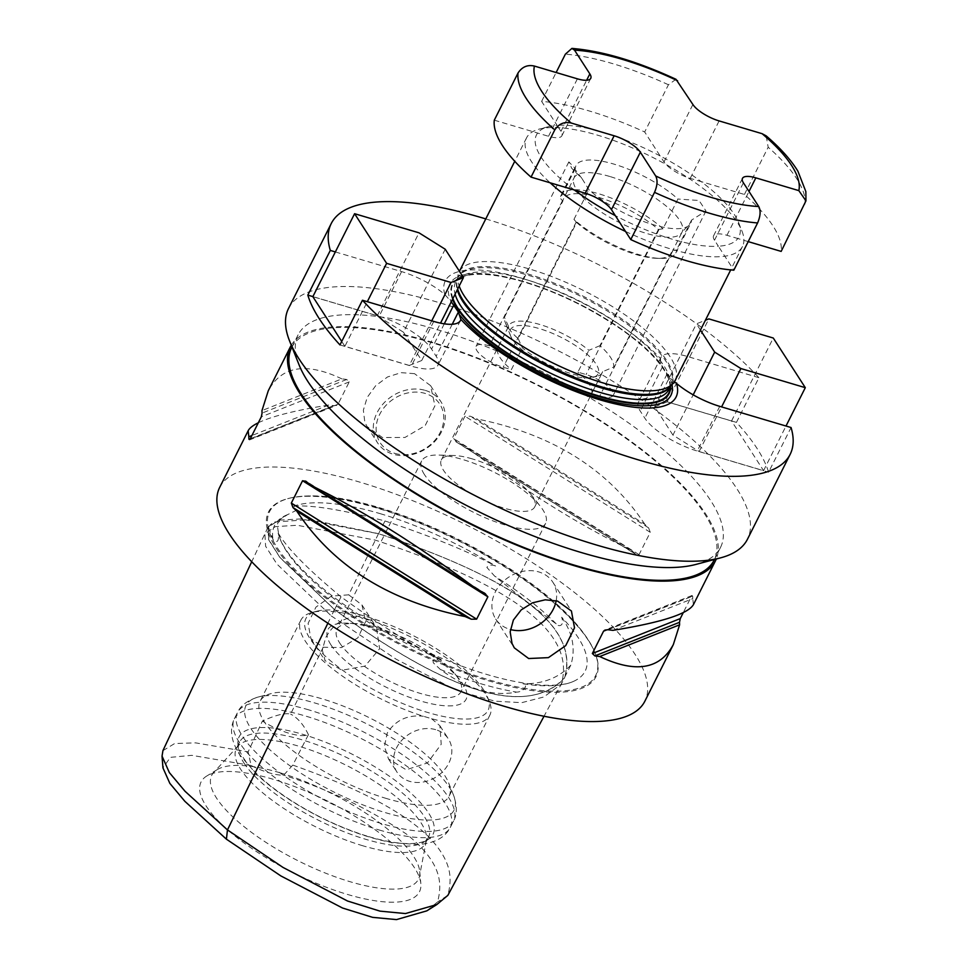 <?xml version="1.0" encoding="UTF-8"?>
<svg xmlns="http://www.w3.org/2000/svg" width="968" height="968" viewBox="0 0 968 968"><rect width="100%" height="100%" fill="white"/><g stroke="black" fill="none" stroke-linecap="round" stroke-linejoin="round"><path stroke-width="0.73" stroke-dasharray="4.84 3.63" d="M494.297 120.177L548.505 136.282A22.663 7.357 26.7 0 0 561.864 135.786A22.663 7.357 26.7 0 0 560.944 131.333L557.072 125.332A113.317 36.796 -153.3 0 1 660.128 155.933L664.012 161.946A22.663 7.357 26.7 0 0 690.22 178.354L701.098 181.585A113.317 36.796 -153.3 0 1 734.349 214.485A113.317 36.796 -153.3 0 1 738.487 222.313A113.317 36.796 -153.3 0 1 737.822 238.527L726.944 235.297A22.663 7.357 26.7 0 0 713.585 235.793A22.663 7.357 26.7 0 0 714.517 240.233L718.389 246.247A113.317 36.796 -153.3 0 1 615.333 215.646M574.363 189.994A113.317 36.796 -153.3 0 1 537.627 133.052A113.317 36.796 -153.3 0 1 548.336 126.687A113.317 36.796 -153.3 0 1 557.072 125.332L541.62 101.386A158.643 51.522 -153.3 0 1 644.688 131.987L660.128 155.933A113.317 36.796 -153.3 0 1 701.098 181.585L744.428 194.459A158.643 51.522 -153.3 0 1 781.164 251.402M748.203 241.613L737.822 238.527A113.317 36.796 -153.3 0 1 718.389 246.247L733.829 270.193M658.385 229.513L599.954 345.673A60.44 19.626 -153.3 0 1 613.736 367.029L672.155 250.869A60.44 19.626 -153.3 0 1 671.49 253.156A60.44 19.626 -153.3 0 1 656.764 258.311A60.44 19.626 -153.3 0 1 635.867 254.475A60.44 19.626 -153.3 0 1 576.625 222.495L518.195 338.667A60.44 19.626 -153.3 0 1 505.344 322.683A60.44 19.626 -153.3 0 1 504.425 317.31L562.844 201.138A60.44 19.626 -153.3 0 1 563.509 198.851A60.44 19.626 -153.3 0 1 602.253 198.501A60.44 19.626 -153.3 0 1 658.385 229.513L662.983 228.775L677.939 199.045A64.215 20.848 26.7 0 0 613.906 164.1A64.215 20.848 26.7 0 0 576.057 165.504A64.215 20.848 26.7 0 0 575.307 168.565L568.845 161.898L571.737 168.311L581.816 178.306L588.907 189.667A64.215 20.848 26.7 0 0 687.147 226.694A64.215 20.848 26.7 0 0 690.789 223.209A64.215 20.848 26.7 0 0 691.539 220.135L705.962 210.963L699.053 200.485L677.939 199.045M541.62 101.386L556.14 72.515M744.428 194.459L768.181 147.221L766.16 135.847M675.979 79.279L668.44 84.748L644.688 131.987M599.954 345.673L588.859 350.319A52.26 16.976 26.7 0 0 539.721 324.461A52.26 16.976 26.7 0 0 508.914 325.599A52.26 16.976 26.7 0 0 508.563 326.482L504.425 317.31M518.195 338.667L522.345 347.839A52.26 16.976 26.7 0 0 571.483 373.696A52.26 16.976 26.7 0 0 596.832 376.334A52.26 16.976 26.7 0 0 602.29 372.559A52.26 16.976 26.7 0 0 602.64 371.676L613.736 367.029M569.184 374.882A49.102 15.948 26.7 0 0 592.997 377.363A49.102 15.948 26.7 0 0 561.428 337.493A49.102 15.948 26.7 0 0 510.608 335.92A49.102 15.948 26.7 0 0 569.184 374.882M602.64 371.676L591.666 393.492L599.833 395.912A22.663 7.357 26.7 0 0 613.192 395.416A22.663 7.357 26.7 0 0 586.051 374.555L577.896 372.135L588.859 350.319M576.625 222.495L573.951 219.397A64.215 20.848 26.7 0 0 660.188 258.408A64.215 20.848 26.7 0 0 675.833 252.938A64.215 20.848 26.7 0 0 676.584 249.865L672.155 250.869M591.666 393.492A52.26 16.976 26.7 0 0 577.896 372.135M508.563 326.482L497.6 348.298A52.26 16.976 26.7 0 0 511.37 369.643L522.345 347.839M472.13 458.844A52.26 16.976 26.7 0 0 454.065 455.529A52.26 16.976 26.7 0 0 441.335 459.981A52.26 16.976 26.7 0 0 443.453 470.23A52.26 16.976 26.7 0 0 492.276 504.001A52.26 16.976 26.7 0 0 534.699 506.942A52.26 16.976 26.7 0 0 530.682 494.067A52.26 16.976 26.7 0 0 472.13 458.844M497.6 348.298L489.433 345.866A22.663 7.357 26.7 0 0 476.075 346.363A22.663 7.357 26.7 0 0 503.203 367.223L511.37 369.643M575.307 168.565L560.351 198.307L562.844 201.138M573.951 219.397L588.907 189.667M691.539 220.135L676.584 249.865M312.858 296.668L377.266 315.798L403.474 332.218L445.219 249.236M377.266 315.798L418.999 232.816M403.474 332.218L421.733 360.507L440.525 323.155M421.733 360.507L409.295 365.444L431.74 320.831M409.295 365.444L344.886 346.314L367.32 301.701M344.886 346.314L341.728 341.438M700.457 330.076L696.428 323.832L705.382 320.275M672.941 435.104L654.695 406.814L667.121 401.865L731.542 420.995L763.57 470.642L699.15 451.524L672.941 435.104L693.185 394.847M699.15 451.524L721.596 406.899M654.695 406.814L696.428 323.832M667.121 401.865L708.854 318.896M731.542 420.995L773.275 338.026M763.57 470.642L786.004 426.029M339.974 344.935L411.279 366.11A45.327 14.726 26.7 0 0 438.008 365.118A45.327 14.726 26.7 0 0 436.157 356.236L431.571 349.109A45.327 14.726 26.7 0 0 379.141 316.282L312.882 296.607M485.779 218.913A256.847 83.417 -153.3 0 1 758.924 377.701L736.454 422.387A256.847 83.417 -153.3 0 1 768.592 472.215L791.062 427.529M736.454 422.387L665.137 401.212A45.327 14.726 26.7 0 0 638.42 402.192A45.327 14.726 26.7 0 0 640.259 411.085L644.857 418.2A45.327 14.726 26.7 0 0 697.275 451.04L768.592 472.215M394.871 453.387A35.501 29.403 147.2 0 0 443.719 416.167A35.501 29.403 147.2 0 0 391.278 400.607A35.501 29.403 147.2 0 0 394.871 453.387M425.315 390.406A37.776 31.279 -32.8 0 1 441.009 401.841A37.776 31.279 -32.8 0 1 435.068 441.13A37.776 31.279 -32.8 0 1 393.214 454.234A37.776 31.279 -32.8 0 1 377.532 442.787A37.776 31.279 -32.8 0 1 383.461 403.511A37.776 31.279 -32.8 0 1 425.315 390.406M414.534 373.672L401.103 372.656L387.515 376.976L375.657 385.748L367.187 397.449L363.363 410.19L364.815 422.108L367.054 426.537L382.433 437.512L404.975 437.451L425.182 425.618L434.934 405.798L430.518 385.603L414.534 373.672M556.176 600.717A33.989 28.145 147.2 0 0 552.849 582.191A33.989 28.145 147.2 0 0 538.728 571.906A33.989 28.145 147.2 0 0 501.061 583.692A33.989 28.145 147.2 0 0 495.725 619.048A33.989 28.145 147.2 0 0 509.846 629.345A33.989 28.145 147.2 0 0 510.402 629.515M662.983 228.775A64.215 20.848 26.7 0 0 603.064 195.125A64.215 20.848 26.7 0 0 561.101 195.233A64.215 20.848 26.7 0 0 560.351 198.307M335.364 251.934L401.611 271.609A45.327 14.726 -153.3 0 1 444.844 294.538L451.257 301.786M671.998 384.611A123.807 40.208 26.7 0 0 669.638 377.641L660.733 363.847A123.807 40.208 26.7 0 0 522.732 281.289A123.807 40.208 26.7 0 0 451.088 301.58M670.534 386.196A121.387 39.422 26.7 0 0 662.632 367.416A121.387 39.422 26.7 0 0 523.797 281.797A121.387 39.422 26.7 0 0 477.067 274.089A121.387 39.422 26.7 0 0 452.528 299.269M288.524 308.465A256.847 83.417 -153.3 0 1 497.032 322.913A256.847 83.417 -153.3 0 1 736.987 488.901A256.847 83.417 -153.3 0 1 747.441 539.273M444.844 294.538A129.18 41.951 -153.3 0 1 521.425 278.118A129.18 41.951 -153.3 0 1 660.503 358.584A45.327 14.726 -153.3 0 1 660.89 357.519A45.327 14.726 -153.3 0 1 687.607 356.526L758.924 377.701M660.733 363.847L660.503 358.584M674.333 381.815L669.638 377.641M380.279 513.681A171.106 55.563 -153.3 0 1 495.568 566.002C491.538 564.429 488.646 564.901 486.868 567.417L494.575 576.057C520.808 597.268 541.342 613.192 556.164 623.815C557.689 626.804 564.985 626.974 561.646 617.233A171.106 55.563 -153.3 0 1 573.54 681.363A171.106 55.563 -153.3 0 1 523.059 683.819C529 684.606 523.289 692.18 516.585 692.108C492.7 696.766 467.302 689.216 440.404 669.481L433.361 662.85C432.2 658.845 434.862 657.744 441.323 659.547A171.106 55.563 -153.3 0 1 278.191 533.029C279.123 541.293 277.417 543.52 273.073 539.708L268.342 526.919L287.605 514.625L295.252 510.91L296.389 508.575L293.788 506.119A171.106 55.563 -153.3 0 1 380.279 513.681M275.977 547.888A183.303 59.532 26.7 0 0 475.808 676.826A183.303 59.532 26.7 0 0 595.247 653.388A183.303 59.532 26.7 0 0 459.014 541.112A183.303 59.532 26.7 0 0 287.665 498.677A183.303 59.532 26.7 0 0 275.977 547.888M561.646 617.233C572.741 632.963 575.803 648.911 570.83 665.076L564.404 677.842C579.844 627.663 517.892 579.626 378.561 533.743L300.782 518.921L278.844 520.167L268.209 527.185L268.717 539.563L279.946 557.435L334.589 609.598C451.294 694.504 527.899 717.252 564.404 677.842M293.788 506.119C311.962 504.824 342.357 509.785 384.974 520.978L378.561 533.743M384.974 520.978C429.877 535.764 466.733 550.768 495.568 566.002M441.323 659.547C412.053 645.099 378.609 624.191 341.014 596.832L334.589 609.598M570.83 665.076C559.068 677.769 543.145 684.025 523.059 683.819M341.014 596.832C307.848 569.329 286.915 548.057 278.191 533.029M219.688 487.376A237.959 77.283 -153.3 0 1 412.864 500.759A237.959 77.283 -153.3 0 1 635.177 654.55A237.959 77.283 -153.3 0 1 644.857 701.219M675.083 380.521A120.867 39.252 26.7 0 0 670.159 356.817A120.867 39.252 26.7 0 0 557.241 278.699A120.867 39.252 26.7 0 0 459.122 271.899A120.867 39.252 26.7 0 0 457.961 275.36A120.867 39.252 26.7 0 0 459.183 286.044M452.927 298.483A120.867 39.252 -153.3 0 1 452.867 284.338A120.867 39.252 -153.3 0 1 467.919 275.033A120.867 39.252 -153.3 0 1 524.124 281.7A120.867 39.252 -153.3 0 1 667.327 375.33A120.867 39.252 -153.3 0 1 670.267 386.74M452.758 298.809A120.867 39.252 -153.3 0 1 452.697 284.665A120.867 39.252 -153.3 0 1 550.828 291.465A120.867 39.252 -153.3 0 1 663.745 369.582A120.867 39.252 -153.3 0 1 668.743 393.117M625.522 231.449A120.867 39.252 26.7 0 0 742.492 246.477A120.867 39.252 26.7 0 0 741.984 231.134A120.867 39.252 26.7 0 0 737.58 222.773A120.867 39.252 26.7 0 0 643.805 153.041A120.867 39.252 26.7 0 0 539.164 129.119A120.867 39.252 26.7 0 0 526.544 137.867A120.867 39.252 26.7 0 0 531.456 161.571A120.867 39.252 26.7 0 0 550.139 182.795M369.05 836.691A108.525 35.247 26.7 0 0 427.965 839.607A108.525 35.247 26.7 0 0 406.197 789.029A108.525 35.247 26.7 0 0 303.093 734.434A108.525 35.247 26.7 0 0 237.91 744.017A108.525 35.247 26.7 0 0 369.05 836.691M386.728 798.588A105.754 34.352 -153.3 0 1 264.409 721.983A105.754 34.352 -153.3 0 1 260.102 701.243A105.754 34.352 -153.3 0 1 271.149 693.596A105.754 34.352 -153.3 0 1 322.441 698.932A105.754 34.352 -153.3 0 1 448.62 782.858A105.754 34.352 -153.3 0 1 449.067 796.277A105.754 34.352 -153.3 0 1 386.728 798.588M279.946 772.766A115.676 37.571 26.7 0 0 217.147 769.669A115.676 37.571 26.7 0 0 213.746 772.428A115.676 37.571 26.7 0 0 244.396 826.902A115.676 37.571 26.7 0 0 350.247 881.763A115.676 37.571 26.7 0 0 419.555 875.943A115.676 37.571 26.7 0 0 419.737 871.563A115.676 37.571 26.7 0 0 279.946 772.766M347.427 894.42A122.222 39.688 26.7 0 0 420.838 883.639A122.222 39.688 26.7 0 0 273.133 779.264A122.222 39.688 26.7 0 0 206.801 775.985A122.222 39.688 26.7 0 0 231.304 832.952A122.222 39.688 26.7 0 0 347.427 894.42M362.964 845.814A105.754 34.352 -153.3 0 1 240.645 769.221A105.754 34.352 -153.3 0 1 236.349 748.47A105.754 34.352 -153.3 0 1 238.164 745.856A105.754 34.352 -153.3 0 1 298.688 746.171A105.754 34.352 -153.3 0 1 426.331 840.49A105.754 34.352 -153.3 0 1 425.315 843.515A105.754 34.352 -153.3 0 1 362.964 845.814M243.863 762.832A105.754 34.352 26.7 0 0 366.182 839.438A105.754 34.352 26.7 0 0 423.585 842.269A105.754 34.352 26.7 0 0 428.521 837.126A105.754 34.352 26.7 0 0 301.895 739.782A105.754 34.352 26.7 0 0 239.556 742.093A105.754 34.352 26.7 0 0 238.37 749.123A105.754 34.352 26.7 0 0 243.863 762.832M330.971 644.906A77.392 25.132 -153.3 0 1 348.093 623.198A77.392 25.132 -153.3 0 1 459.255 679.1A77.392 25.132 -153.3 0 1 424.795 702.187A77.392 25.132 -153.3 0 1 330.971 644.906M339.732 643.042A69.406 22.542 26.7 0 0 404.576 687.897A69.406 22.542 26.7 0 0 460.925 691.805A69.406 22.542 26.7 0 0 454.791 673.704A69.406 22.542 26.7 0 0 355.099 623.561A69.406 22.542 26.7 0 0 336.912 629.43A69.406 22.542 26.7 0 0 339.732 643.042M483.915 690.329A101.979 33.118 26.7 0 0 404.793 631.487A101.979 33.118 26.7 0 0 316.5 611.304A101.979 33.118 26.7 0 0 382.082 694.092A101.979 33.118 26.7 0 0 487.642 697.384A101.979 33.118 26.7 0 0 483.915 690.329M424.456 474.598A69.406 22.542 -153.3 0 1 421.624 460.986A69.406 22.542 -153.3 0 1 438.54 455.069A69.406 22.542 -153.3 0 1 540.313 506.252A69.406 22.542 -153.3 0 1 542.818 509.737A69.406 22.542 -153.3 0 1 545.637 523.349A69.406 22.542 -153.3 0 1 489.3 519.453A69.406 22.542 -153.3 0 1 424.456 474.598M367.332 619.133A105.754 34.352 -153.3 0 1 485.537 694.48A105.754 34.352 -153.3 0 1 489.384 701.788A105.754 34.352 -153.3 0 1 489.832 715.219A105.754 34.352 -153.3 0 1 431.546 718.692L423.379 716.26A105.754 34.352 -153.3 0 1 305.174 640.925A105.754 34.352 -153.3 0 1 300.866 620.173A105.754 34.352 -153.3 0 1 311.914 612.526A105.754 34.352 -153.3 0 1 359.164 616.713L367.332 619.133L376.528 627.53L379.601 648.754L365.009 666.093L341.982 670.243L325.127 660.684L322.308 650.157L325.659 637.791C333.27 623.755 344.439 616.725 359.164 616.713M431.546 718.692L439.908 725.77L441.214 744.271L427.481 762.929L406.185 769.778L388.495 758.936L384.441 746.473L387.188 733.175C395.464 720.18 407.528 714.541 423.379 716.26M348.71 594.824L331.383 596.094L315.943 607.117L308.09 623.428L310.922 638.698L323.179 647.253L341.547 647.568L357.87 637.827L365.674 621.492L361.959 604.927L348.71 594.824L378.5 533.658C400.232 540.58 496.62 573.129 537.204 610.385C575.476 643.454 566.607 670.63 564.586 677.927C555.608 688.26 529.254 708.697 469.589 687.171C414.849 668.198 351.336 621.771 334.48 609.598L279.994 557.641L268.656 539.769L267.93 527.318L273.254 522.079L309.7 519.598L378.5 533.658M435.685 729.666A30.589 25.337 147.2 0 0 401.793 740.278A30.589 25.337 147.2 0 0 396.977 772.101A30.589 25.337 147.2 0 0 409.682 781.357A30.589 25.337 147.2 0 0 443.586 770.746A30.589 25.337 147.2 0 0 448.402 738.923A30.589 25.337 147.2 0 0 435.685 729.666M323.179 647.253L290.618 714.094C285.003 712.75 275.602 715.074 262.413 721.039L248.135 751.833L251.087 765.494A37.776 12.269 26.7 0 0 283.684 775.174L292.784 765.095L308.417 734.7A37.776 12.269 -153.3 0 1 262.413 721.039M162.927 750.66L174.663 743.533L195.572 742.855L248.135 751.833M451.584 687.788L396.239 659.256L331.383 615.987L327.874 623.223M308.429 734.7C303.649 724.693 297.721 717.82 290.618 714.094M426.827 910.852L437.633 901.898C441.686 885.321 443.743 864.085 406.584 834.174C368.457 808.522 327.486 788.86 283.684 775.174M251.087 765.494L191.773 755.33L170.428 757.351L162.939 767.854M292.784 765.095C336.44 780.559 395.464 804.541 427.844 835.941C453.823 862.694 451.548 880.299 447.857 895.364L437.633 901.898M334.48 609.598L331.383 615.987L276.933 564.066L265.607 546.218L264.881 533.791L275.348 526.616L297.249 525.273L375.354 540.132C514.686 586.015 576.638 634.04 561.198 684.219L544.016 716.247M463.95 692.616L495.144 701.195L521.752 702.659L543.774 696.996L561.198 684.219L564.586 677.927M612.901 630.362L692.773 598.635A237.959 77.283 26.7 0 0 692.665 596.155L691.515 596.24L683.263 612.635M608.061 629.745L692.665 596.155L607.287 629.684M693.415 604.673L692.773 598.635M631.644 550.441A237.959 77.283 -153.3 0 1 635.444 554.023L639.037 554.652L650.278 532.315L648.608 527.85A237.959 77.283 26.7 0 0 644.809 524.269L476.45 418.841A237.959 77.283 26.7 0 0 470.303 416.192L464.955 416.252L453.714 438.589L457.138 442.352A237.959 77.283 -153.3 0 1 463.285 445.002C523.833 490.498 579.953 525.648 631.644 550.441L463.285 445.002M644.809 524.269C608.327 469.226 552.208 434.075 476.45 418.841M258.323 422.762C271.754 416.3 295.204 410.396 328.696 405.035A237.959 77.283 -153.3 0 1 333.536 405.652L336.634 405.326L338.014 404.237L349.242 381.9L346.689 379.48A237.959 77.283 26.7 0 0 341.861 378.875L261.977 410.589M328.696 405.035L251.898 435.539M341.861 378.875C306.178 361.971 281.64 365.964 268.245 390.83M299.076 364.875A236.446 76.787 -153.3 0 1 298.083 334.868A236.446 76.787 -153.3 0 1 490.026 348.165A236.446 76.787 -153.3 0 1 710.935 500.976A236.446 76.787 -153.3 0 1 720.555 547.344A236.446 76.787 -153.3 0 1 695.859 564.441M291.658 347.633A236.446 76.787 -153.3 0 1 483.613 360.931A236.446 76.787 -153.3 0 1 704.51 513.742A236.446 76.787 -153.3 0 1 714.13 560.109M291.259 345.225A237.959 77.283 -153.3 0 1 486.214 361.439A237.959 77.283 -153.3 0 1 705.793 514.117A237.959 77.283 -153.3 0 1 716.296 558.996M609.731 176.466A60.44 19.626 26.7 0 0 574.109 177.785A60.44 19.626 26.7 0 0 646.467 233.409A60.44 19.626 26.7 0 0 682.089 232.09A60.44 19.626 26.7 0 0 609.731 176.466M714.517 240.233L743.4 182.795M726.944 235.297L749.002 191.458M560.944 131.333L586.644 80.247M548.505 136.282L577.4 78.832M690.22 178.354L719.115 120.915M664.012 161.946L692.894 104.496M668.44 84.748A158.643 51.522 26.7 0 0 565.385 54.148M804.916 204.163A158.643 51.522 26.7 0 0 768.181 147.221M659.075 229.38L586.051 374.555M576.226 222.035L503.203 367.223M562.456 200.678L489.433 345.866M672.845 250.724L599.833 395.912M433.761 321.424L411.279 366.11M452.238 324.256L436.157 356.236M401.611 271.609L379.141 316.282M444.288 323.832L431.571 349.109M719.744 406.354L697.275 451.04M667.085 374.011L644.857 418.2M662.487 366.884L640.259 411.085M687.607 356.526L665.137 401.212M556.164 623.815A171.808 55.793 26.7 0 0 494.575 576.057M440.404 669.481A171.808 55.793 26.7 0 0 516.585 692.108M287.605 514.625A171.808 55.793 26.7 0 0 273.073 539.708M377.157 507.631A182.492 59.266 26.7 0 0 288.646 498.423A182.492 59.266 26.7 0 0 277.017 547.404A182.492 59.266 26.7 0 0 475.954 675.785A182.492 59.266 26.7 0 0 594.872 652.444A182.492 59.266 26.7 0 0 588.217 639.812A182.492 59.266 26.7 0 0 377.157 507.631M670.292 386.462A119.354 38.768 26.7 0 0 671.078 385.107L669.662 387.152A119.512 38.817 26.7 0 0 666.855 360.749A119.512 38.817 26.7 0 0 528.637 274.186A119.512 38.817 26.7 0 0 457.029 280.212A119.512 38.817 26.7 0 0 457.683 289.033M670.534 386.208L671.078 385.107A119.354 38.768 26.7 0 0 666.226 361.705A119.354 38.768 26.7 0 0 528.177 275.251A119.354 38.768 26.7 0 0 457.828 277.852A119.354 38.768 26.7 0 0 457.259 289.868M667.327 375.33L668.719 378.706C670.231 383.485 670.292 387.055 668.912 389.414A119.354 38.768 26.7 0 0 664.06 366.013A119.354 38.768 26.7 0 0 526.011 279.558A119.354 38.768 26.7 0 0 455.662 282.16A119.354 38.768 26.7 0 0 455.093 294.175M379.117 829.963A120.867 39.252 26.7 0 0 450.362 827.325A120.867 39.252 26.7 0 0 305.658 716.078A120.867 39.252 26.7 0 0 234.401 718.704A120.867 39.252 26.7 0 0 379.117 829.963M308.768 709.871A120.867 39.252 26.7 0 0 237.523 712.509A120.867 39.252 26.7 0 0 382.239 823.756A120.867 39.252 26.7 0 0 453.484 821.118A120.867 39.252 26.7 0 0 308.768 709.871M385.433 812.648A116.438 37.812 26.7 0 0 453.581 795.321A116.438 37.812 26.7 0 0 314.661 702.925A116.438 37.812 26.7 0 0 258.178 697.045A116.438 37.812 26.7 0 0 269.455 749.401A116.438 37.812 26.7 0 0 385.433 812.648M267.93 527.318L251.728 561.742M648.608 527.85L470.303 416.192M650.278 532.315L464.955 416.252M639.037 554.652L453.714 438.589M635.444 554.023L457.138 442.352M346.689 379.48L262.086 413.082M349.242 381.9L261.312 416.821M338.014 404.237L250.083 439.157M333.536 405.652L250.313 438.698M306.142 481.374L484.448 593.045M581.816 178.306L575.258 169.739C575.936 170.937 575.561 173.611 574.109 177.785L563.509 198.851M687.147 226.694L682.089 232.09L671.49 253.156M713.585 235.793L742.48 178.354M561.864 135.786L590.758 78.335M592.997 377.363L596.832 376.334M510.608 335.92L505.344 322.683M656.764 258.311L660.188 258.408M534.699 506.942L602.29 372.559M441.335 459.981L508.914 325.599M568.845 161.898L476.075 346.363M675.833 252.938L690.789 223.209M367.041 426.537L377.532 442.787M430.53 385.591L441.009 401.841M495.725 619.048L514.298 647.846M552.849 582.191L571.435 611.002M705.962 210.963L613.192 395.416M561.101 195.233L576.057 165.504M460.478 320.444L438.008 365.118M477.067 274.089C489.457 273.787 504.885 276.34 523.349 281.761C576.831 296.946 643.248 338.122 662.632 367.416M660.89 357.519L638.42 402.192M287.665 498.677L288.646 498.423C310.607 493.135 340.615 496.136 378.657 507.426C423.96 521.22 467.81 541.741 510.233 568.978C555.039 598.333 583.256 626.163 594.872 652.444L595.247 653.388M573.54 681.363C566.764 684.485 556.418 685.743 542.516 685.126C517.372 683.662 487.098 676.075 451.717 662.378C405.06 643.744 363.992 620.621 328.515 593.033C301.931 571.628 285.657 553.188 279.655 537.724C277.175 527.79 276.884 522.538 278.82 521.958C280.067 518.957 283.467 516.343 289.021 514.129M467.919 275.033L464.374 275.928C459.631 277.562 456.727 279.643 455.662 282.16L457.828 277.852L457.029 280.212L457.961 275.36M548.336 126.687L539.164 129.119M738.487 222.313L741.984 231.134M526.544 137.867L514.758 161.293M459.437 271.282L459.122 271.899M742.492 246.477L730.719 269.903M448.62 782.858L453.581 795.321C457.247 806.114 457.211 814.717 453.484 821.118L450.362 827.325C445.062 837.731 434.196 843.479 417.801 844.568L392.512 842.68C370.526 838.627 346.992 830.423 321.908 818.069C295.748 805.001 274.065 790.505 256.871 774.582L239.822 754.919C231.074 741.343 229.271 729.267 234.401 718.704L237.523 712.509C240.633 705.539 247.518 700.384 258.178 697.045L271.149 693.596M217.147 769.669L206.801 775.985M419.737 871.563L420.838 883.639M238.164 745.856L213.746 772.428M426.331 840.49L419.555 875.943M423.585 842.269L427.965 839.607M238.37 749.123L237.91 744.017M239.556 742.093L236.349 748.47M428.521 837.126L425.315 843.515M355.099 623.561L348.093 623.198M454.791 673.704L459.255 679.1M421.624 460.986L336.912 629.43M545.637 523.349L460.925 691.805M316.5 611.304L311.914 612.526M487.642 697.384L489.384 701.788M454.065 455.529L438.54 455.069M530.682 494.067L540.313 506.252M300.866 620.173L260.102 701.243M489.832 715.219L449.067 796.277M310.922 638.698L325.115 660.696M361.959 604.927L376.54 627.53M388.483 758.936L396.977 772.101M439.908 725.77L448.402 738.923M692.168 595.441L604.952 630.071M455.698 441.614L636.399 554.785M249.429 439.956L336.634 405.326M485.888 593.783L305.186 480.612M298.083 334.868L291.973 347.016M720.555 547.344L714.445 559.492"/><path stroke-width="1.45" d="M630.773 239.592L611.449 209.632A22.663 7.357 26.7 0 0 585.241 193.225L531.033 177.12L554.785 129.893C558.875 123.759 564.32 121.46 571.144 123.009L614.135 135.774A22.663 7.357 -153.3 0 1 640.344 152.194L655.663 175.946C657.816 180.012 657.429 185.481 654.525 192.354L630.773 239.592A158.643 51.522 -153.3 0 0 733.829 270.193L757.593 222.955C760.497 216.082 760.872 210.613 758.73 206.547L743.4 182.795A22.663 7.357 -153.3 0 1 742.48 178.354A22.663 7.357 -153.3 0 1 755.839 177.858L798.83 190.623L805.957 200.848L781.164 251.402L748.203 241.613M556.14 72.515L565.385 54.148L571.894 48.412L574.52 50.142L589.839 73.895A22.663 7.357 -153.3 0 1 590.758 78.335A22.663 7.357 -153.3 0 1 577.4 78.832L534.409 66.066C527.596 64.517 522.139 66.816 518.049 72.951L494.297 120.177A158.643 51.522 -153.3 0 0 531.033 177.12M805.957 200.848L805.848 191.591L797.898 171.167C790.832 159.72 780.256 147.947 766.16 135.847L762.094 133.681L719.115 120.915A22.663 7.357 -153.3 0 1 692.894 104.496L675.979 79.279C636.823 61.19 602.132 50.893 571.894 48.4M418.999 232.816L445.219 249.236L463.466 277.526L451.027 282.474L386.619 263.344L354.591 213.698L418.999 232.816M440.525 323.155L463.466 277.526M431.74 320.831L451.027 282.474M367.32 301.701L386.619 263.344M341.728 341.438L312.858 296.668L354.591 213.698M705.382 320.275L708.854 318.896L773.275 338.026L805.303 387.672L740.883 368.542L714.674 352.122L700.457 330.076M693.185 394.847L714.674 352.122M721.596 406.899L740.883 368.542M786.004 426.029L805.303 387.672M451.088 301.58L458.384 312.035L460.865 319.379A45.327 14.726 -153.3 0 1 460.478 320.444A45.327 14.726 -153.3 0 1 433.761 321.424L362.443 300.249L339.974 344.935A256.847 83.417 -153.3 0 1 319.21 318.629A256.847 83.417 -153.3 0 1 307.824 295.107L330.306 250.422L335.364 251.934M312.882 296.607L307.824 295.107M510.402 629.515A33.989 28.145 147.2 0 0 556.176 600.717M528.661 658.53L514.298 647.846L512.036 643.454L510.172 631.874L513.379 620.052L521.232 609.876L532.461 602.834L545.25 599.809L557.556 601.08L571.423 611.002L574.52 627.808L565.723 645.62L548.408 657.635L528.661 658.53M459.994 315.386A123.807 40.208 26.7 0 0 590.758 395.694A123.807 40.208 26.7 0 0 671.998 384.611M452.528 299.269A121.387 39.422 26.7 0 0 571.568 387.079A121.387 39.422 26.7 0 0 670.534 386.196M674.333 381.815L676.523 383.413A45.327 14.726 -153.3 0 0 719.744 406.354L791.062 427.529A256.847 83.417 -153.3 0 1 790.142 454.379L747.441 539.273A256.847 83.417 -153.3 0 1 720.615 557.846A256.847 83.417 -153.3 0 1 498.242 507.038A256.847 83.417 -153.3 0 1 298.979 358.838A256.847 83.417 -153.3 0 1 289.613 341.075A256.847 83.417 -153.3 0 1 288.524 308.465L331.225 223.572A256.847 83.417 -153.3 0 1 485.779 218.913M330.306 250.422A256.847 83.417 -153.3 0 1 331.225 223.572M790.142 454.379A256.847 83.417 -153.3 0 1 605.484 449.031A256.847 83.417 -153.3 0 1 362.443 300.249M676.523 383.413A129.18 41.951 -153.3 0 1 599.942 399.832A129.18 41.951 -153.3 0 1 460.865 319.379M673.341 644.567C659.946 669.433 635.407 673.425 599.736 656.534L679.609 624.808L673.341 644.567L644.857 701.219A237.959 77.283 -153.3 0 1 451.681 687.825A237.959 77.283 -153.3 0 1 229.368 534.046A237.959 77.283 -153.3 0 1 219.688 487.376L248.171 430.736C249.526 428.074 252.914 425.424 258.323 422.762M459.183 286.044A120.867 39.252 26.7 0 0 464.047 295.615A120.867 39.252 26.7 0 0 571.931 371.651A120.867 39.252 26.7 0 0 673.002 383.522A120.867 39.252 26.7 0 0 675.083 380.521L730.719 269.903M670.267 386.74A120.867 39.252 -153.3 0 1 668.827 392.947A120.867 39.252 -153.3 0 1 570.709 386.147A120.867 39.252 -153.3 0 1 457.791 308.042A120.867 39.252 -153.3 0 1 452.927 298.483M668.743 393.117A120.867 39.252 -153.3 0 1 668.658 393.286A120.867 39.252 -153.3 0 1 570.539 386.486A120.867 39.252 -153.3 0 1 457.622 308.381A120.867 39.252 -153.3 0 1 452.758 298.809M550.139 182.795A120.867 39.252 26.7 0 0 625.522 231.449M615.333 215.646A113.317 36.796 -153.3 0 1 574.363 189.994M327.874 623.223L227.468 829.927L185.009 791.255L169.364 772.609L162.043 756.129L162.927 750.66M226.415 839.183L280.901 875.955L342.527 908.02L372.595 917.349L396.517 919.6L426.827 910.852L436.786 904.572L405.447 913.562L379.988 911.13L347.548 901.026L283.019 867.437L227.468 829.927L226.415 839.183L184.876 801.335L169.848 783.378L162.939 767.854L162.043 756.129M544.016 716.247L447.857 895.364L436.786 904.572M599.736 656.534A237.959 77.283 -153.3 0 1 594.896 655.917L592.343 653.509L603.572 631.16L604.952 630.071L608.061 629.745A237.959 77.283 26.7 0 0 612.901 630.362C660.987 622.557 687.825 614.002 693.415 604.673L715.485 560.787A237.959 77.283 -153.3 0 1 522.309 547.404A237.959 77.283 -153.3 0 1 299.995 393.625A237.959 77.283 -153.3 0 1 290.315 346.955A237.959 77.283 -153.3 0 1 291.259 345.225M683.263 612.635L680.274 618.588L679.5 622.315A237.959 77.283 -153.3 0 1 679.609 624.808M290.315 346.955L268.245 390.83L261.977 410.589A237.959 77.283 26.7 0 0 262.086 413.082L261.312 416.821L250.083 439.157L248.933 439.254A237.959 77.283 -153.3 0 1 248.812 436.762L248.171 430.736M250.083 439.157L248.933 439.254L250.313 438.698M251.898 435.539L248.812 436.762M296.789 511.128A237.959 77.283 -153.3 0 1 292.977 507.547L291.32 503.082L302.548 480.745L306.142 481.374A237.959 77.283 26.7 0 0 309.941 484.956L478.301 590.395A237.959 77.283 26.7 0 0 484.448 593.045L487.872 596.808L476.643 619.145L471.295 619.217A237.959 77.283 -153.3 0 1 465.136 616.568C389.378 601.322 333.27 566.171 296.789 511.128L465.136 616.568M309.941 484.956C361.645 509.761 417.765 544.899 478.301 590.395M720.615 557.846L695.859 564.441A236.446 76.787 -153.3 0 1 491.139 517.662A236.446 76.787 -153.3 0 1 307.703 381.235A236.446 76.787 -153.3 0 1 299.076 364.875L289.613 341.075M714.445 559.492L714.13 560.109A236.446 76.787 -153.3 0 1 522.188 546.811A236.446 76.787 -153.3 0 1 301.29 394A236.446 76.787 -153.3 0 1 291.658 347.633L291.973 347.016M716.296 558.996A237.959 77.283 -153.3 0 1 715.485 560.787M749.002 191.458L755.839 177.858M586.644 80.247L589.839 73.895M585.241 193.225L614.135 135.774M611.449 209.632L640.344 152.194M762.094 133.681A146.555 47.589 -153.3 0 1 798.83 190.623M574.52 50.142A146.555 47.589 -153.3 0 1 677.576 80.743M571.144 123.009A146.555 47.589 -153.3 0 1 534.409 66.066M758.73 206.547A146.555 47.589 -153.3 0 1 655.663 175.946M518.049 72.951A158.643 51.522 26.7 0 0 554.785 129.893M654.525 192.354A158.643 51.522 26.7 0 0 757.593 222.955M458.384 312.035L452.238 324.256M453.798 304.92L444.288 323.832M457.683 289.033A119.512 38.817 26.7 0 0 463.043 300.225A119.512 38.817 26.7 0 0 569.729 375.415A119.512 38.817 26.7 0 0 669.662 387.152L673.002 383.522M457.259 289.868A119.354 38.768 26.7 0 0 462.68 301.266A119.354 38.768 26.7 0 0 572.015 377.508A119.354 38.768 26.7 0 0 670.292 386.462M455.093 294.175A119.354 38.768 26.7 0 0 460.514 305.561A119.354 38.768 26.7 0 0 572.028 382.699A119.354 38.768 26.7 0 0 668.912 389.414L670.534 386.208M463.95 692.616L451.584 687.788M603.572 631.16L607.287 629.684M592.343 653.509L680.274 618.588M594.896 655.917L679.5 622.315M302.548 480.745L487.872 596.808M291.32 503.082L476.643 619.145M292.977 507.547L471.295 619.217M514.758 161.293L459.437 271.282M162.914 750.648L251.728 561.742"/></g></svg>
